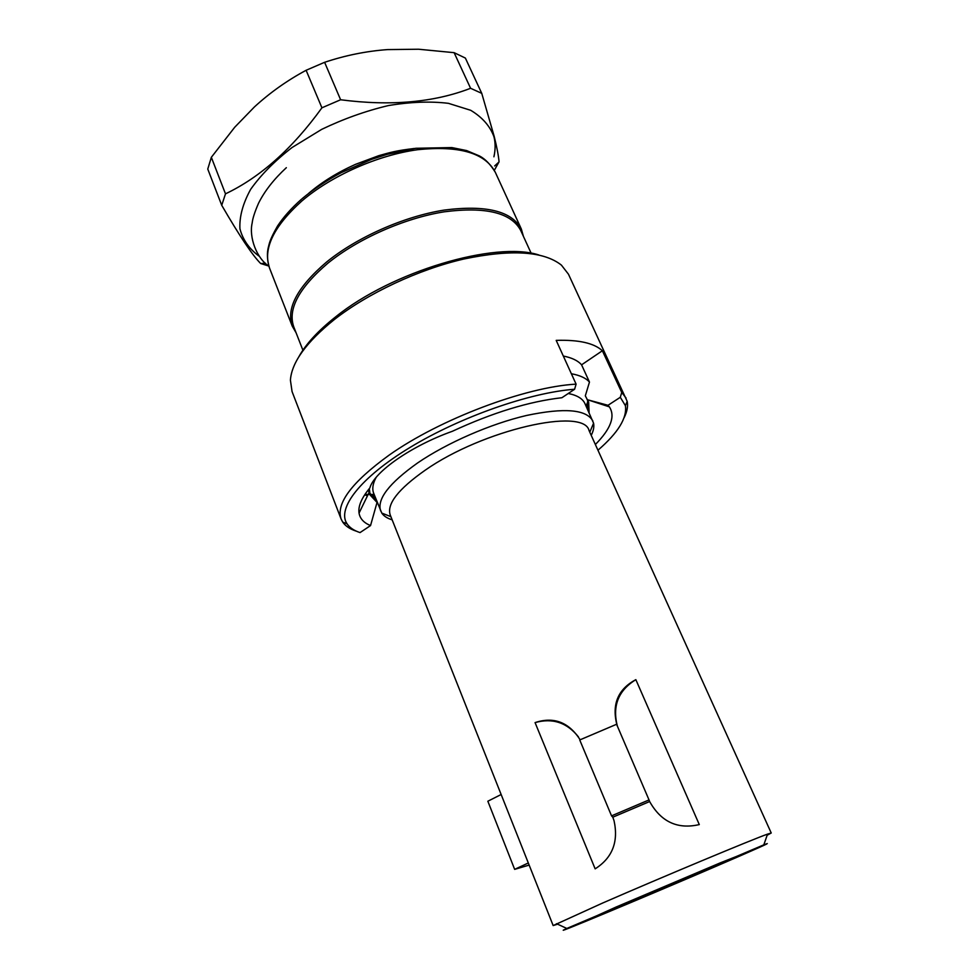 <?xml version="1.0" encoding="UTF-8"?>
<svg xmlns="http://www.w3.org/2000/svg" width="979" height="979" viewBox="0 0 979 979"><rect width="100%" height="100%" fill="white"/><g stroke="black" fill="none" stroke-linecap="round" stroke-linejoin="round"><path stroke-width="1.47" d="M221.731 205.309L225.488 193.842L211.342 157.301L207.768 169.061L221.731 205.309C239.622 236.11 252.594 255.507 260.683 263.522L268.674 266.007M211.342 157.301L234.74 127.221L254.393 106.968C269.874 92.736 287.104 80.498 306.109 70.28L324.612 62.301C345.354 55.387 366.293 51.153 387.439 49.599L418.596 49.231L454.121 52.67L465.368 58.067L481.754 93.348L494.224 136.522C496.953 147.523 498.568 155.955 499.057 161.816L494.407 170.187M225.488 193.842C260.365 177.248 292.501 148.563 321.92 107.812L306.109 70.28M321.92 107.812L340.606 99.76L324.612 62.301M340.606 99.76C390.67 106.27 434.003 102.452 470.581 88.281L454.121 52.67M470.581 88.281L481.754 93.348M493.905 156.799C495.496 149.75 495.521 143.093 493.979 136.827C490.1 126.144 482.341 117.296 470.703 110.297L448.419 103.333C430.466 101.155 410.458 101.902 388.369 105.573C365.73 110.957 343.519 118.887 321.724 129.35L292.085 147.499C274.634 161.021 260.806 174.996 250.624 189.4C242.865 203.559 239.304 216.689 239.928 228.792C242.865 239.928 249.351 249.119 259.386 256.351M413.003 148.612L413.982 148.539M523.41 236.331L521.33 229.025C511.809 211.048 486.073 204.733 444.136 210.093C404.046 216.42 356.943 237.261 326.521 262.078C297.432 287.006 286.015 308.397 292.293 326.24L269.555 268.136C262.764 248.935 273.496 226.59 301.752 201.074C331.343 175.73 377.674 155.147 417.507 149.726C459.224 145.394 485.156 152.92 495.313 172.304C490.442 164.337 485.131 158.867 479.392 155.918L466.616 150.57L451.845 147.572L415.806 148.282L387.194 154.339L371.592 159.357L341.243 172.634C326.643 180.454 313.647 189.094 302.278 198.541M296.099 332.811L292.293 326.24M302.903 350.201L293.773 326.864C287.569 309.18 298.889 287.997 327.757 263.302C357.922 238.741 404.572 218.097 444.282 211.807C485.829 206.496 511.319 212.724 520.742 230.518L531.181 253.304M356.454 531.218C350.066 529.162 345.489 526.127 342.723 522.101L341.12 519.029C335.821 503.524 351.767 482.255 388.981 455.235C439.632 419.232 525.405 386.901 576.093 384.135L574.612 389.25L561.922 397.719C529.101 401.451 492.572 412.648 452.335 431.298C411.327 445.886 374.235 471.89 369.854 487.934C361.594 497.907 357.984 506.302 359.048 513.106C360.015 518.699 363.845 522.847 370.539 525.576L377.037 502.435L375.532 498.629L369.524 493.024M365.204 495.019L367.468 495.815M375.691 498.372L374.81 498.189M392.151 519.837C387.28 518.344 383.817 516.092 381.773 513.082L373.672 493.269C371.971 488.949 372.779 483.675 376.095 477.458M369.303 488.594L370.123 495.031L377.037 502.435M574.612 389.25C530.141 392.506 460.522 416.821 410.385 447.232C360.088 477.654 336.592 508.737 347.08 523.838C349.687 527.681 354.006 530.606 360.039 532.588L370.539 525.576M587.4 409.014L587.645 400.435M571.381 373.758C579.862 375.275 585.895 378.041 589.468 382.079L585.32 395.822L588.673 402.259L589.101 412.746M591.218 435.349C593.519 430.797 594.302 426.746 593.568 423.185L584.94 403.593C582.676 398.624 577.108 395.259 568.248 393.497M592.821 420.921C586.335 409.393 564.308 407.558 526.739 415.426C490.736 423.772 447.06 442.814 417.58 462.969C389.067 483.234 376.768 499.229 380.672 510.977M390.217 514.954C386.619 504.05 398.269 489.133 425.167 470.214C482.745 429.757 583.925 406.921 589.052 430.564L771.232 833.007L767.536 834.12C753.169 839.089 661.767 877.245 602.403 903.14L553.159 925.571L390.217 514.954M557.614 924.188L553.159 925.571M767.144 835.246L771.232 833.007M578.467 736.93C567.012 722.514 552.548 717.729 535.06 722.6L595.146 868.85C612.34 857.91 618.642 841.891 614.066 820.794L612.805 817.196L649.628 801.544L649.028 799.916L616.574 724.276L579.727 739.965L611.545 815.862L649.028 799.916M535.06 722.6C553.735 716.42 568.762 722.135 580.143 739.781M617.039 725.366C611.581 704.476 617.847 689.24 635.848 679.659C618.336 690.428 612.181 705.932 617.382 726.161M649.615 801.507L649.603 801.483C661.021 821.883 677.578 829.58 699.287 824.587L635.848 679.659M566.817 928.459C542.696 939.607 644.549 897.107 714.364 867.027C753.035 850.396 776.702 839.847 763.828 844.84L566.817 928.459L556.525 923.686M709.53 868.997L753.891 849.564L720.409 862.805L616.097 907.031L577.12 924.604L709.53 868.997M612.805 817.208L611.545 815.862M529.162 865.093L514.648 869.364L528.317 862.964M514.648 869.364L487.848 801.226L501.15 794.507M298.779 356.894C305.84 344.057 318.089 330.743 335.552 316.939C391.649 271.403 495.435 240.785 538.866 254.981M341.12 519.029L292.06 391.551L290.408 380.17C291.669 362.34 306.341 342.124 334.39 319.509C368.031 293.174 418.498 269.506 463.826 259.019C511.246 249.119 543.773 251.15 561.42 265.125L568.469 274.218L627.184 401.353C628.163 406.138 627.16 411.547 624.186 417.568M364.959 494.407L369.903 494.481M370.527 494.481L374.125 494.407M589.468 382.079L581.575 364.824L602.366 350.751C594.094 343.115 578.711 339.652 556.194 340.374L576.093 384.135M602.366 350.751L621.738 392.432L626.083 398.074M597.949 450.218C618.079 432.828 627.233 417.984 625.41 405.685L620.307 397.29L621.738 392.432M587.07 399.64L608.008 405.294L609.366 406.86C615.51 416.308 610.847 428.863 595.367 444.515M608.008 405.294L620.307 397.29M563.317 356.038C571.846 357.714 577.928 360.639 581.575 364.824M265.444 263.229L260.683 263.522M494.652 165.94L498.984 161.976M268.858 266.166C256.584 258.236 248.825 237.199 252.178 222.979C252.631 218.513 254.773 211.905 258.578 203.167C264.636 191.04 273.887 179.218 286.345 167.69M308.679 193.34C321.748 182.131 337.376 172.463 355.561 164.325L378.812 155.661C390.486 152.394 395.993 150.644 414.337 148.49M521.33 229.025L495.313 172.304M301.532 199.178C291.473 208.086 283.469 217.032 277.522 226.051C269.458 240.136 269.384 243.636 268.552 246.427C266.765 252.802 267.096 260.035 269.555 268.136M374.651 495.729L370.16 493.991M368.593 491.152L369.107 492.449M586.029 406.004L587.902 401.574M390.89 516.655L381.773 513.082M763.828 844.84L767.536 834.12M589.799 432.216L593.568 423.185M625.41 405.685L627.184 401.353M587.865 399.848L609.366 406.86M347.08 523.838L342.723 522.101M369.34 491.972L359.048 513.106"/></g></svg>
